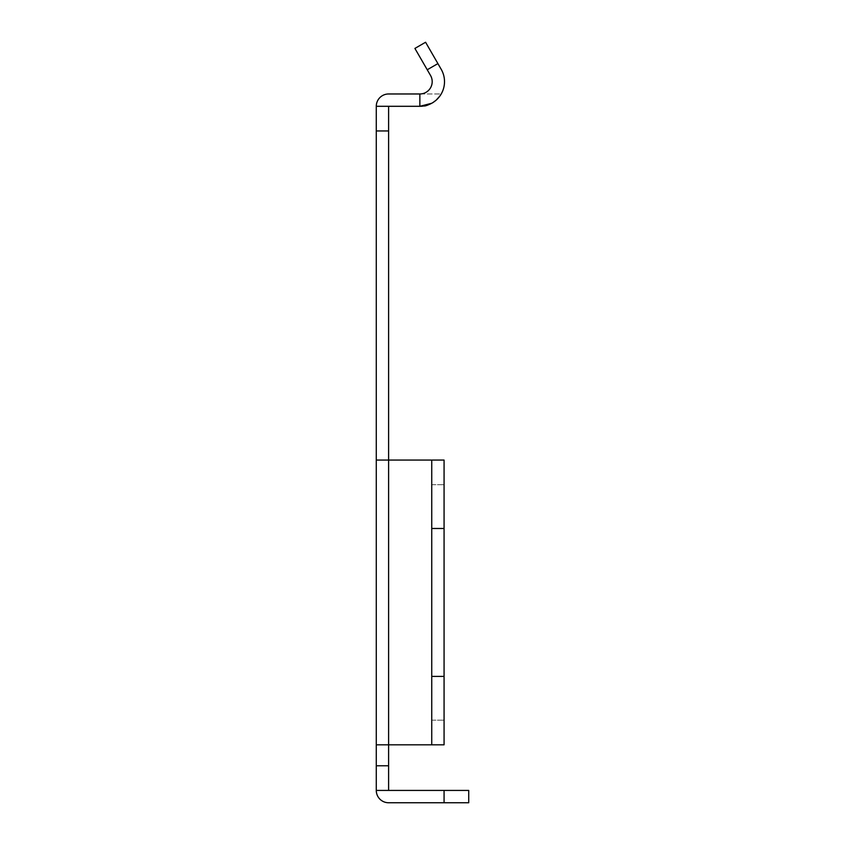 <?xml version="1.0" encoding="UTF-8"?>
<svg xmlns="http://www.w3.org/2000/svg" width="845" height="845" viewBox="0 0 845 845"><rect width="100%" height="100%" fill="white"/><g stroke="black" fill="none" stroke-linecap="round" stroke-linejoin="round"><path stroke-width="0.63" stroke-dasharray="4.22 3.17" d="M388.605 765.771L376.278 765.771L376.278 790.424L388.605 790.424L388.605 460.071L388.605 744.815L444.069 744.815L444.069 460.071L444.069 744.815L431.742 744.815L444.069 744.815L444.069 676.401L431.742 676.401L431.742 744.815L376.278 744.815L376.278 106.301L388.605 106.301L376.278 106.301L388.605 106.301L388.605 130.954L376.278 130.954M376.278 765.771L376.278 744.815L388.605 744.815L388.605 130.954M388.605 790.424L444.069 790.424L444.069 802.75L468.721 802.75L468.721 790.424L444.069 790.424M444.069 802.75L388.605 802.75A12.326 12.326 0 0 1 376.278 790.424M376.278 460.071L431.742 460.071L431.742 676.401L431.742 528.484L444.069 528.484L431.742 528.484L431.742 676.401L444.069 676.401L431.742 676.401L431.742 460.071L388.605 460.071L431.742 460.071L431.742 484.724L431.742 460.071L444.069 460.071L431.742 460.071L444.069 460.071L431.742 460.071L444.069 460.071L444.069 676.401L431.742 676.401L444.069 676.401M431.742 744.815L431.742 676.401L431.742 744.815L444.069 744.815L431.742 744.815L431.742 484.724L431.742 744.815L376.278 744.815M431.742 676.401L431.742 528.484L444.069 528.484M388.605 106.301L419.859 106.301A24.653 24.653 0 0 0 441.206 69.322A24.653 24.653 0 0 1 441.206 93.975C433.506 103.534 426.398 107.642 419.859 106.301C430.559 103.681 430.961 107.135 441.206 93.975A24.653 24.653 0 0 0 441.206 69.322A24.653 24.653 0 0 1 441.206 93.975L419.859 93.975A12.326 12.326 0 0 0 430.538 75.48L427.232 69.765L437.911 63.597L425.584 42.25L441.206 69.322A24.653 24.653 0 0 1 441.206 93.975L388.605 93.975A12.326 12.326 0 0 0 376.278 106.301M437.742 98.622L441.206 93.975L419.859 93.975L419.859 96.393L419.859 93.975L419.859 96.393L419.859 93.975L441.206 93.975L440.509 95.126M430.538 75.48A12.326 12.326 0 0 1 419.859 93.975A12.326 12.326 0 0 0 430.538 75.48L414.906 48.419L430.538 75.48L414.906 48.419L425.584 42.25L414.906 48.419L425.584 42.25L414.906 48.419L425.584 42.25L437.911 63.597L427.232 69.765L430.538 75.48A12.326 12.326 0 0 1 419.859 93.975A12.326 12.326 0 0 0 430.538 75.48M434.076 101.791L435.862 100.407M419.859 103.798L419.859 105.287M419.859 93.975L419.859 106.301L419.859 93.975L419.859 106.301L419.859 93.975L419.859 106.301L429.767 104.22M429.925 104.157L430.633 103.819M431.087 103.597L431.869 103.174M432.703 102.689L433.231 102.361M436.2 100.101L437.53 98.844M431.742 720.162L444.069 720.162L431.742 720.162M431.742 484.724L444.069 484.724L431.742 484.724M431.742 528.484L431.742 460.071M437.911 63.597L427.232 69.765"/><path stroke-width="1.27" d="M388.605 130.954L376.278 130.954L376.278 106.301L388.605 106.301L388.605 460.071L376.278 460.071L376.278 790.424L468.721 790.424L468.721 802.75L388.605 802.75A12.326 12.326 0 0 1 376.278 790.424M376.278 130.954L376.278 460.071M444.069 528.484L444.069 676.401L431.742 676.401L431.742 528.484L444.069 528.484L444.069 460.071L388.605 460.071L388.605 790.424M444.069 676.401L444.069 744.815L376.278 744.815M376.278 106.301A12.326 12.326 0 0 1 388.605 93.975L419.859 93.975A12.326 12.326 0 0 0 430.538 75.48L414.906 48.419L425.584 42.25L441.206 69.322A24.653 24.653 0 0 1 419.859 106.301L419.859 93.975M440.509 95.126L439.801 96.14M439.115 97.048L438.439 97.851M438.397 97.904L437.794 98.559M437.784 98.569L437.171 99.192M437.161 99.214L436.58 99.763M436.569 99.773L436.02 100.259M435.999 100.28L434.076 101.791M431.679 103.28L419.859 106.301L419.859 96.393L419.859 103.798M419.859 105.287L419.859 106.301L388.605 106.301M432.122 103.037L432.703 102.689M444.069 790.424L444.069 802.75M431.742 460.071L431.742 528.484M431.742 676.401L431.742 744.815M388.605 765.771L376.278 765.771M427.232 69.765L437.911 63.597"/></g></svg>
